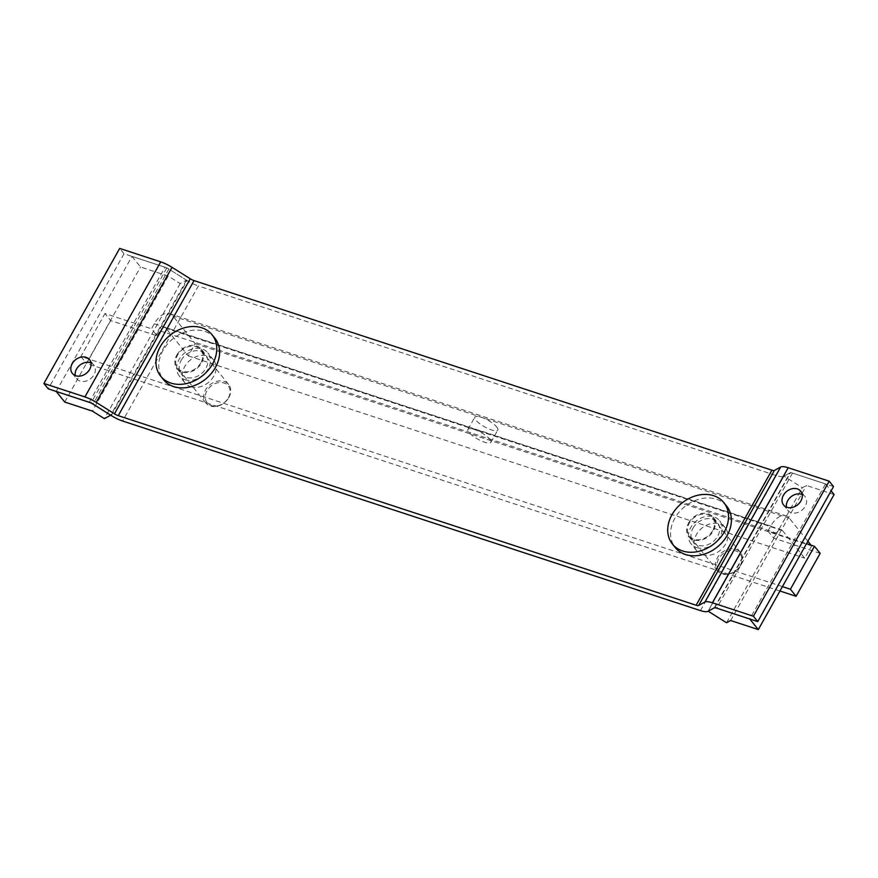 <?xml version="1.0" encoding="UTF-8"?>
<svg xmlns="http://www.w3.org/2000/svg" width="878" height="878" viewBox="0 0 878 878"><rect width="100%" height="100%" fill="white"/><g stroke="black" fill="none" stroke-linecap="round" stroke-linejoin="round"><path stroke-width="0.66" stroke-dasharray="4.39 3.29" d="M56.192 391.445L131.985 256.387L166.886 267.845L91.092 402.892M131.985 256.387L140.524 266.989L168.192 276.065L180.188 283.594L186.487 280.148L166.886 267.845M64.742 402.047L140.524 266.989M186.487 280.148L110.694 415.206M180.188 283.594L104.394 418.641M168.192 276.065L92.409 411.123M157.195 335.857L160.005 330.852A7.046 3.885 -71.8 0 1 164.932 327.549A7.046 3.885 -71.8 0 1 166.041 328.339L188.265 355.908L195.157 343.638L172.933 316.069A21.709 11.963 108.2 0 0 169.498 313.611A21.709 11.963 108.2 0 0 154.308 323.784L151.499 328.8L157.195 335.857L110.661 320.591L104.976 313.534L151.499 328.8M782.43 586.614L80.886 356.457L104.976 313.534M820.173 553.37L773.65 538.104L767.954 531.047L806.509 543.691M767.954 531.047L770.763 526.032A21.709 11.963 -71.8 0 1 785.964 515.858A21.709 11.963 -71.8 0 1 789.388 518.316L807.881 541.254M696.693 547.587A18.339 14.41 -38.9 0 0 717.436 540.464A18.339 14.41 -38.9 0 0 719.587 520.731A18.339 14.41 -38.9 0 0 696.265 521.027A18.339 14.41 -38.9 0 0 691.03 543.745A18.339 14.41 -38.9 0 0 696.693 547.587M184.918 379.68A18.339 14.41 -38.9 0 0 205.661 372.557A18.339 14.41 -38.9 0 0 207.801 352.824A18.339 14.41 -38.9 0 0 184.49 353.121A18.339 14.41 -38.9 0 0 179.255 375.839A18.339 14.41 -38.9 0 0 184.918 379.68M110.661 320.591L86.582 363.514L80.886 356.457M779.96 591.004L86.582 363.514M702.389 554.655A18.339 14.41 -38.9 0 0 723.132 547.521A18.339 14.41 -38.9 0 0 725.272 527.788A18.339 14.41 -38.9 0 0 701.961 528.084A18.339 14.41 -38.9 0 0 696.726 550.813A18.339 14.41 -38.9 0 0 702.389 554.655M190.614 386.748A18.339 14.41 -38.9 0 0 211.346 379.614A18.339 14.41 -38.9 0 0 213.497 359.892A18.339 14.41 -38.9 0 0 190.175 360.178A18.339 14.41 -38.9 0 0 184.951 382.907A18.339 14.41 -38.9 0 0 190.614 386.748M811.052 545.183L811.623 545.886L804.731 558.167L782.507 530.597A7.046 3.885 108.2 0 0 781.387 529.796A7.046 3.885 108.2 0 0 776.459 533.1L773.65 538.104M195.157 343.638L811.623 545.886M496.75 427.004A13.17 3.699 29.3 0 1 497.793 430.022A13.17 3.699 29.3 0 1 484.502 426.796A13.17 3.699 29.3 0 1 474.822 417.127A13.17 3.699 29.3 0 1 484.579 418.565A13.17 3.699 29.3 0 1 496.75 427.004M188.265 355.908L804.731 558.167M489.858 439.274A13.17 3.699 29.3 0 1 490.901 442.292A13.17 3.699 29.3 0 1 477.61 439.077A13.17 3.699 29.3 0 1 467.941 429.408A13.17 3.699 29.3 0 1 477.687 430.835A13.17 3.699 29.3 0 1 489.858 439.274M200.832 362.779A14.674 11.524 141.1 0 1 177.784 368.178A14.674 11.524 141.1 0 1 181.965 349.993A14.674 11.524 141.1 0 1 200.623 349.762A14.674 11.524 141.1 0 1 200.832 362.779M228.851 397.525A14.674 11.524 -38.9 0 0 228.631 384.509A14.674 11.524 -38.9 0 0 209.985 384.74A14.674 11.524 -38.9 0 0 205.792 402.925A14.674 11.524 -38.9 0 0 228.851 397.525M214.901 338.249A33.002 25.934 -38.9 0 0 172.922 338.776A33.002 25.934 -38.9 0 0 163.506 379.68M228.368 397.789A13.499 10.602 -38.9 0 0 217.81 382.742A13.499 10.602 -38.9 0 0 206.835 402.3A13.499 10.602 -38.9 0 0 228.368 397.789M712.618 530.685A14.674 11.524 141.1 0 1 689.559 536.085A14.674 11.524 141.1 0 1 693.741 517.899A14.674 11.524 141.1 0 1 712.398 517.669A14.674 11.524 141.1 0 1 712.618 530.685M740.626 565.432A14.674 11.524 -38.9 0 0 740.417 552.416A14.674 11.524 -38.9 0 0 721.76 552.646A14.674 11.524 -38.9 0 0 717.578 570.821A14.674 11.524 -38.9 0 0 740.626 565.432M726.677 506.156A33.002 25.934 -38.9 0 0 684.697 506.683A33.002 25.934 -38.9 0 0 675.292 547.587M740.154 565.695A13.499 10.602 -38.9 0 0 729.585 550.649A13.499 10.602 -38.9 0 0 718.61 570.206A13.499 10.602 -38.9 0 0 740.154 565.695M833.529 486.555L792.516 473.099A5.63 1.58 -150.7 0 0 790.002 472.858L783.747 476.271A16.781 4.708 29.3 0 1 776.251 475.558L198.384 285.965L122.591 421.023M692.983 528.194A15.552 12.215 141.1 0 1 717.414 522.476A15.552 12.215 141.1 0 1 712.98 541.748A15.552 12.215 141.1 0 1 693.203 542A15.552 12.215 141.1 0 1 692.983 528.194M181.197 360.287A15.552 12.215 141.1 0 1 205.639 354.58A15.552 12.215 141.1 0 1 201.205 373.852A15.552 12.215 141.1 0 1 181.428 374.094A15.552 12.215 141.1 0 1 181.197 360.287M111.276 415.568L187.069 280.51A16.781 4.708 -150.7 0 0 198.384 285.965M187.069 280.51L168.828 269.063A5.63 1.58 -150.7 0 0 165.031 267.23L124.017 253.775L119.693 248.408M688.648 522.827A15.552 12.215 141.1 0 1 713.09 517.109A15.552 12.215 141.1 0 1 708.656 536.381A15.552 12.215 141.1 0 1 688.879 536.634A15.552 12.215 141.1 0 1 688.648 522.827M176.873 354.921A15.552 12.215 141.1 0 1 201.303 349.203A15.552 12.215 141.1 0 1 196.87 368.486A15.552 12.215 141.1 0 1 177.093 368.727A15.552 12.215 141.1 0 1 176.873 354.921M124.017 253.775L48.224 388.833M90.961 362.899A10.997 8.648 141.1 0 1 93.836 365.007A10.997 8.648 141.1 0 1 90.697 378.637A10.997 8.648 141.1 0 1 76.704 378.813A10.997 8.648 141.1 0 1 75.256 375.564M802.174 494.468A10.997 8.648 141.1 0 1 805.049 496.575A10.997 8.648 141.1 0 1 801.91 510.206A10.997 8.648 141.1 0 1 787.917 510.381A10.997 8.648 141.1 0 1 786.468 507.133M714.879 607.554L790.661 472.496L825.561 483.943L749.768 619.001M825.561 483.943L831.126 490.846M834.1 494.534L806.432 485.457L802.327 487.707L783.944 476.161L790.661 472.496M708.162 611.22L783.944 476.161M726.534 622.754L802.327 487.707M730.639 620.516L806.432 485.457M154.308 323.784L770.763 526.032M789.388 518.316L172.933 316.069M160.005 330.852L776.459 533.1M782.507 530.597L166.041 328.339M700.457 610.605L776.251 475.558M783.747 476.271L707.953 611.329M89.238 402.289L165.031 267.23M168.828 269.063L93.035 404.121M714.209 607.916L790.002 472.858M792.516 473.099L716.722 608.158M169.498 313.611L785.964 515.858M725.272 527.788L719.587 520.731M696.726 550.813L691.03 543.745M213.497 359.892L207.801 352.824M184.951 382.907L179.255 375.839M164.932 327.549L781.387 529.796M490.901 442.292L497.793 430.022M467.941 429.408L474.822 417.127M228.631 384.509L200.623 349.762M205.792 402.925L177.784 368.178M740.417 552.416L712.398 517.669M717.578 570.821L689.559 536.085M688.879 536.634L693.203 542M713.09 517.109L717.414 522.476M177.093 368.727L181.428 374.094M201.303 349.203L205.639 354.58M783.593 505.015L787.917 510.381M800.725 491.208L805.049 496.575M72.38 373.446L76.704 378.813M89.512 359.64L93.836 365.007"/><path stroke-width="1.32" d="M91.092 402.892L56.192 391.445L64.742 402.047L92.409 411.123L104.394 418.641L110.694 415.206L91.092 402.892M806.509 543.691L814.477 546.314L790.398 589.237L782.43 586.614M790.398 589.237L796.094 596.294L779.96 591.004M814.477 546.314L820.173 553.37L796.094 596.294M807.881 541.254L811.052 545.183M160.663 376.157L163.506 379.68A33.002 25.934 -38.9 0 0 215.373 367.553A33.002 25.934 -38.9 0 0 214.901 338.249L212.048 334.716A33.002 25.934 141.1 0 1 212.531 364.019A33.002 25.934 141.1 0 1 160.663 376.157A33.002 25.934 141.1 0 1 170.08 335.242A33.002 25.934 141.1 0 1 212.048 334.716M672.438 544.064L675.292 547.587A33.002 25.934 -38.9 0 0 727.149 535.459A33.002 25.934 -38.9 0 0 726.677 506.156L723.823 502.622A33.002 25.934 141.1 0 1 724.306 531.925A33.002 25.934 141.1 0 1 672.438 544.064A33.002 25.934 141.1 0 1 681.855 503.149A33.002 25.934 141.1 0 1 723.823 502.622M190.252 278.765A5.63 1.58 -150.7 0 0 194.049 280.598L118.267 415.656A5.63 1.58 29.3 0 1 114.469 413.823L190.252 278.765L172.022 267.318A16.781 4.708 29.3 0 0 160.707 261.863L119.693 248.408L43.9 383.466L48.224 388.833L89.238 402.289A5.63 1.58 29.3 0 1 93.035 404.121L111.276 415.568A16.781 4.708 29.3 0 0 122.591 421.023L700.457 610.605A16.781 4.708 29.3 0 0 707.953 611.329L714.209 607.916A5.63 1.58 29.3 0 1 716.722 608.158L757.736 621.613L833.529 486.555L829.205 481.188L788.192 467.733L712.398 602.791L753.412 616.246L757.736 621.613M194.049 280.598L771.916 470.191A5.63 1.58 -150.7 0 0 774.44 470.432L698.647 605.48L704.891 602.067A16.781 4.708 29.3 0 1 712.398 602.791M698.647 605.48A5.63 1.58 29.3 0 1 696.133 605.238L771.916 470.191M118.267 415.656L696.133 605.238M43.9 383.466L84.914 396.922A16.781 4.708 29.3 0 1 96.229 402.376L114.469 413.823M774.44 470.432L780.685 467.008A16.781 4.708 29.3 0 1 788.192 467.733M753.412 616.246L829.205 481.188M783.439 495.247A10.997 8.648 141.1 0 1 800.725 491.208A10.997 8.648 141.1 0 1 797.586 504.839A10.997 8.648 141.1 0 1 783.593 505.015A10.997 8.648 141.1 0 1 783.439 495.247M72.215 363.679A10.997 8.648 141.1 0 1 89.512 359.64A10.997 8.648 141.1 0 1 86.373 373.271A10.997 8.648 141.1 0 1 72.38 373.446A10.997 8.648 141.1 0 1 72.215 363.679M75.256 375.564A10.997 8.648 141.1 0 1 76.551 369.045A10.997 8.648 141.1 0 1 90.961 362.899M786.468 507.133A10.997 8.648 141.1 0 1 787.764 500.614A10.997 8.648 141.1 0 1 802.174 494.468M749.768 619.001L714.879 607.554L708.162 611.22L726.534 622.754L730.639 620.516L758.307 629.592L749.768 619.001M831.126 490.846L834.1 494.534L758.307 629.592M780.685 467.008L704.891 602.067M172.022 267.318L96.229 402.376M160.707 261.863L84.914 396.922"/></g></svg>
